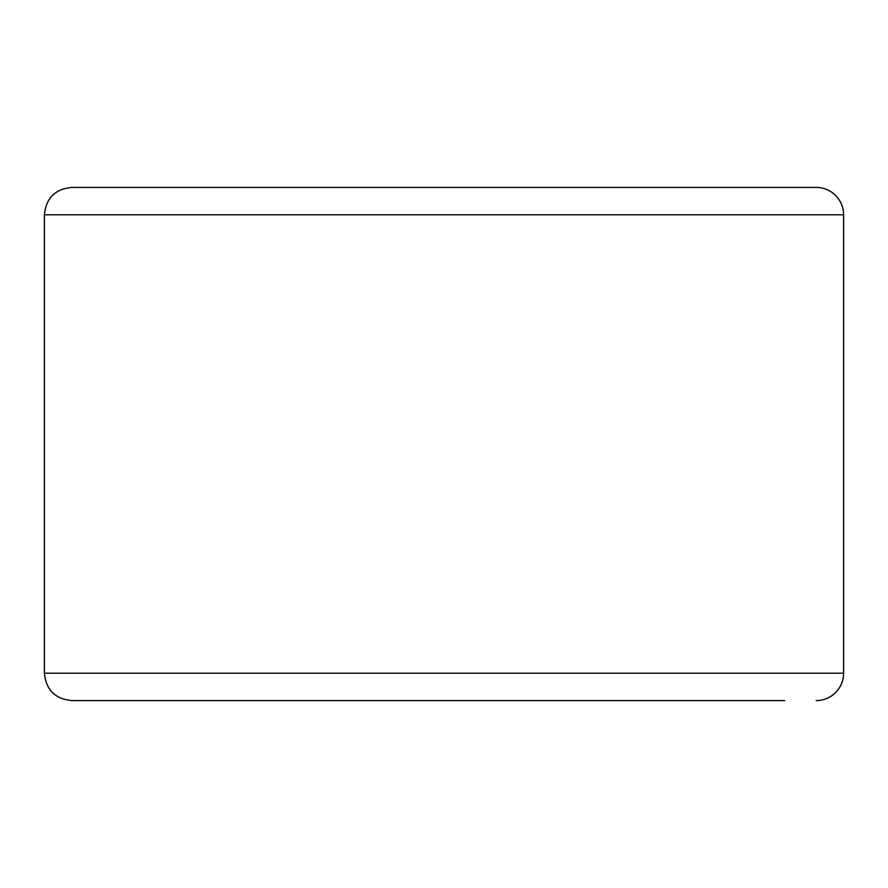 <?xml version="1.0" encoding="UTF-8"?>
<svg xmlns="http://www.w3.org/2000/svg" width="888" height="888" viewBox="0 0 888 888"><rect width="100%" height="100%" fill="white"/><g stroke="black" fill="none" stroke-linecap="round" stroke-linejoin="round"><path stroke-width="1.33" d="M816.227 700.588A27.373 27.373 0 0 0 843.6 673.226L843.6 214.774A27.373 27.373 0 0 0 816.227 187.412L71.773 187.412C55.145 189.033 46.021 198.157 44.4 214.774L44.4 673.226C46.021 689.843 55.145 698.967 71.773 700.588L784.759 700.588M784.759 187.412L103.241 187.412M843.6 673.226L44.4 673.226M843.6 214.774L44.4 214.774"/></g></svg>
